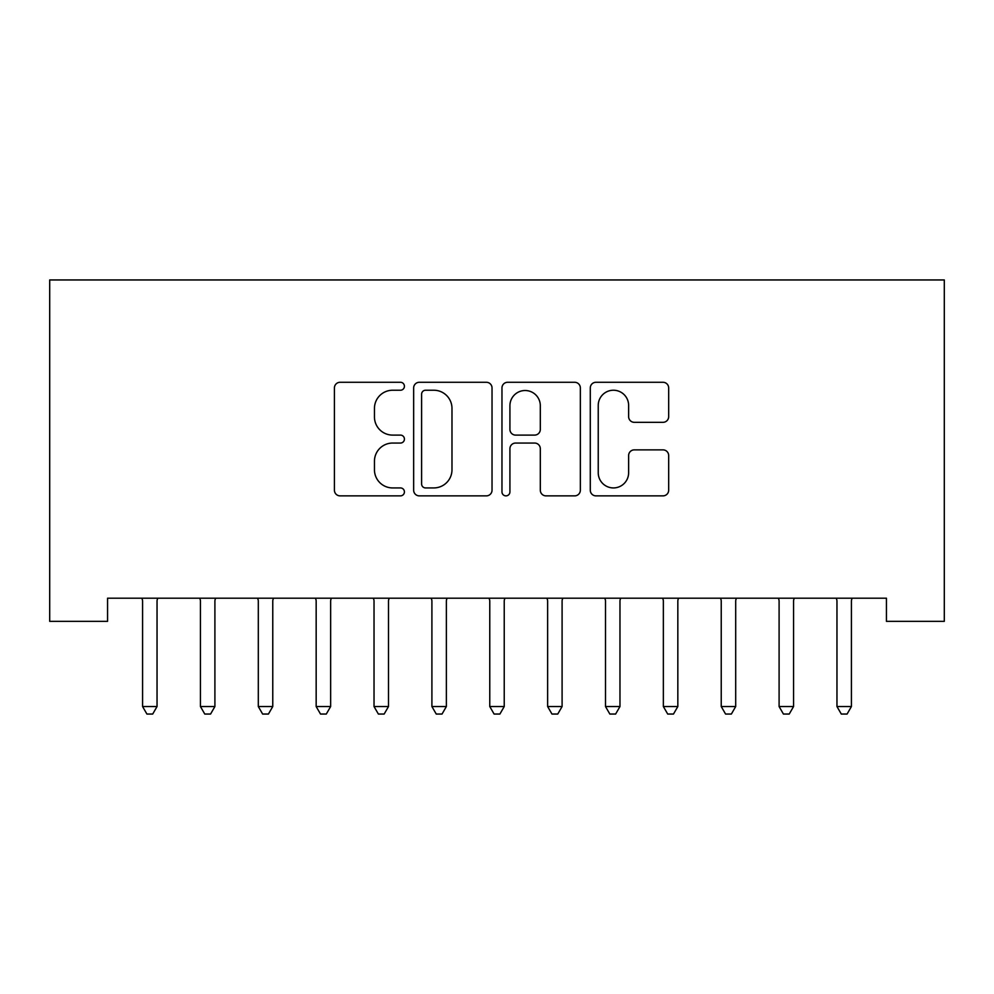 <?xml version="1.0" encoding="UTF-8"?>
<svg xmlns="http://www.w3.org/2000/svg" width="994" height="994" viewBox="0 0 994 994"><rect width="100%" height="100%" fill="white"/><g stroke="black" fill="none" stroke-linecap="round" stroke-linejoin="round"><path stroke-width="1.49" d="M404.421 386.256A3.976 3.976 0 0 0 400.445 382.28L340.097 382.28A5.678 5.678 0 0 0 334.419 387.958L334.419 490.191A5.678 5.678 0 0 0 340.097 495.869L400.445 495.869A3.976 3.976 0 0 0 404.421 491.906A3.976 3.976 0 0 0 400.445 487.93L392.63 487.93A18.178 18.178 0 0 1 374.452 469.752L374.452 461.228A18.178 18.178 0 0 1 392.63 443.051L400.445 443.051A3.976 3.976 0 0 0 404.421 439.075A3.976 3.976 0 0 0 400.445 435.099L392.63 435.099A18.178 18.178 0 0 1 374.452 416.921L374.452 408.41A18.178 18.178 0 0 1 392.63 390.232L400.445 390.232A3.976 3.976 0 0 0 404.421 386.256M662.998 422.326A5.678 5.678 0 0 0 668.676 416.635L668.676 387.958A5.678 5.678 0 0 0 662.998 382.28L595.978 382.28A5.678 5.678 0 0 0 590.287 387.958L590.287 490.191A5.678 5.678 0 0 0 595.978 495.869L662.998 495.869A5.678 5.678 0 0 0 668.676 490.191L668.676 455.55A5.678 5.678 0 0 0 662.998 449.872L634.309 449.872A5.678 5.678 0 0 0 628.63 455.55L628.63 472.734A15.196 15.196 0 0 1 613.435 487.93A15.196 15.196 0 0 1 598.239 472.734L598.239 405.428A15.196 15.196 0 0 1 613.435 390.232A15.196 15.196 0 0 1 628.63 405.428L628.63 416.635A5.678 5.678 0 0 0 634.309 422.326L662.998 422.326M886.437 598.202L107.563 598.202L107.563 621.349L49.7 621.349L49.7 279.948L944.3 279.948L944.3 621.349L886.437 621.349L886.437 598.202M492.03 387.958A5.678 5.678 0 0 0 486.352 382.28L419.331 382.28A5.678 5.678 0 0 0 413.653 387.958L413.653 490.191A5.678 5.678 0 0 0 419.331 495.869L486.352 495.869A5.678 5.678 0 0 0 492.03 490.191L492.03 387.958M507.648 382.28L574.669 382.28A5.678 5.678 0 0 1 580.347 387.958L580.347 490.191A5.678 5.678 0 0 1 574.669 495.869L545.992 495.869A5.678 5.678 0 0 1 540.314 490.191L540.314 448.729A5.678 5.678 0 0 0 534.635 443.051L515.6 443.051A5.678 5.678 0 0 0 509.922 448.729L509.922 491.906A3.976 3.976 0 0 1 505.946 495.869A3.976 3.976 0 0 1 501.97 491.906L501.97 387.958A5.678 5.678 0 0 1 507.648 382.28M425.581 390.232A3.976 3.976 0 0 0 421.605 394.208L421.605 483.954A3.976 3.976 0 0 0 425.581 487.93L433.806 487.93A18.178 18.178 0 0 0 451.984 469.752L451.984 408.41A18.178 18.178 0 0 0 433.806 390.232L425.581 390.232M540.314 405.714A15.196 15.196 0 0 0 525.118 390.518A15.196 15.196 0 0 0 509.922 405.714L509.922 429.42A5.678 5.678 0 0 0 515.6 435.099L534.635 435.099A5.678 5.678 0 0 0 540.314 429.42L540.314 405.714M141.819 598.202L142.154 599.059A5.79 5.79 0 0 1 142.577 601.221L142.577 706.535L157.04 706.535L157.04 601.221A5.79 5.79 0 0 1 157.462 599.059L157.797 598.202M157.04 706.535L152.703 714.052L146.913 714.052L142.577 706.535M199.682 598.202L200.018 599.059A5.79 5.79 0 0 1 200.44 601.221L200.44 706.535L214.903 706.535L214.903 601.221A5.79 5.79 0 0 1 215.325 599.059L215.661 598.202M214.903 706.535L210.566 714.052L204.776 714.052L200.44 706.535M257.545 598.202L257.881 599.059A5.79 5.79 0 0 1 258.303 601.221L258.303 706.535L272.766 706.535L272.766 601.221A5.79 5.79 0 0 1 273.188 599.059L273.536 598.202M272.766 706.535L268.43 714.052L262.64 714.052L258.303 706.535M315.409 598.202L315.757 599.059A5.79 5.79 0 0 1 316.167 601.221L316.167 706.535L330.642 706.535L330.642 601.221A5.79 5.79 0 0 1 331.052 599.059L331.4 598.202M330.642 706.535L326.293 714.052L320.515 714.052L316.167 706.535M373.272 598.202L373.62 599.059A5.79 5.79 0 0 1 374.03 601.221L374.03 706.535L388.505 706.535L388.505 601.221A5.79 5.79 0 0 1 388.915 599.059L389.263 598.202M388.505 706.535L384.156 714.052L378.379 714.052L374.03 706.535M431.147 598.202L431.483 599.059A5.79 5.79 0 0 1 431.905 601.221L431.905 706.535L446.368 706.535L446.368 601.221A5.79 5.79 0 0 1 446.791 599.059L447.126 598.202M446.368 706.535L442.032 714.052L436.242 714.052L431.905 706.535M489.011 598.202L489.346 599.059A5.79 5.79 0 0 1 489.769 601.221L489.769 706.535L504.231 706.535L504.231 601.221A5.79 5.79 0 0 1 504.654 599.059L504.989 598.202M504.231 706.535L499.895 714.052L494.105 714.052L489.769 706.535M546.874 598.202L547.209 599.059A5.79 5.79 0 0 1 547.632 601.221L547.632 706.535L562.095 706.535L562.095 601.221A5.79 5.79 0 0 1 562.517 599.059L562.852 598.202M562.095 706.535L557.758 714.052L551.968 714.052L547.632 706.535M604.737 598.202L605.085 599.059A5.79 5.79 0 0 1 605.495 601.221L605.495 706.535L619.97 706.535L619.97 601.221A5.79 5.79 0 0 1 620.38 599.059L620.728 598.202M619.97 706.535L615.621 714.052L609.844 714.052L605.495 706.535M662.6 598.202L662.948 599.059A5.79 5.79 0 0 1 663.358 601.221L663.358 706.535L677.833 706.535L677.833 601.221A5.79 5.79 0 0 1 678.243 599.059L678.591 598.202M677.833 706.535L673.485 714.052L667.707 714.052L663.358 706.535M720.464 598.202L720.812 599.059A5.79 5.79 0 0 1 721.234 601.221L721.234 706.535L735.697 706.535L735.697 601.221A5.79 5.79 0 0 1 736.119 599.059L736.455 598.202M735.697 706.535L731.36 714.052L725.57 714.052L721.234 706.535M778.339 598.202L778.675 599.059A5.79 5.79 0 0 1 779.097 601.221L779.097 706.535L793.56 706.535L793.56 601.221A5.79 5.79 0 0 1 793.982 599.059L794.318 598.202M793.56 706.535L789.224 714.052L783.434 714.052L779.097 706.535M836.202 598.202L836.538 599.059A5.79 5.79 0 0 1 836.96 601.221L836.96 706.535L851.423 706.535L851.423 601.221A5.79 5.79 0 0 1 851.846 599.059L852.181 598.202M851.423 706.535L847.087 714.052L841.297 714.052L836.96 706.535"/></g></svg>
